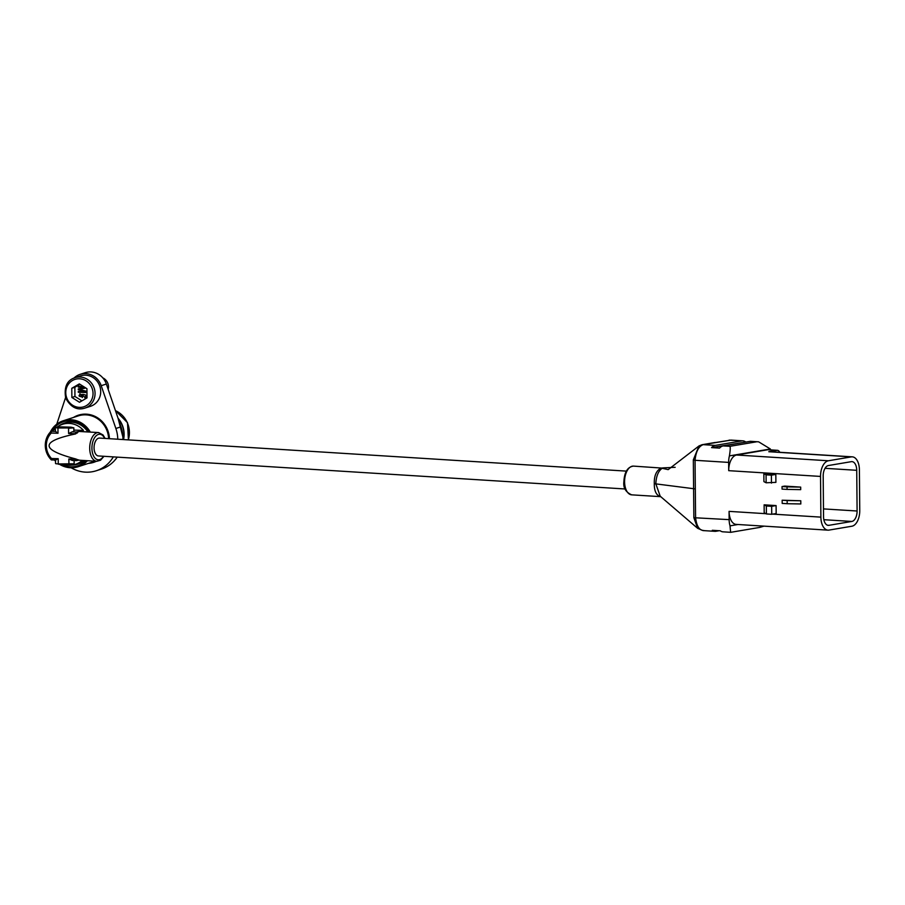 <?xml version="1.0" encoding="UTF-8"?>
<svg xmlns="http://www.w3.org/2000/svg" width="905" height="905" viewBox="0 0 905 905"><rect width="100%" height="100%" fill="white"/><g stroke="black" fill="none" stroke-linecap="round" stroke-linejoin="round"><path stroke-width="1.36" d="M85.839 388.007L79.493 389.376L86.767 391.401L86.778 392.51L78.294 392.284L78.283 391.48L85.387 391.684L78.271 389.67L78.271 388.935L84.946 387.442M84.731 387.306L78.249 387.125L78.249 386.333L83.407 386.469M84.663 396.899C87.321 395.96 86.665 395.112 82.683 394.365L82.366 397.555L79.832 393.788L85.613 397.521L84.742 397.668L85.274 396.775M79.979 384.308L74.866 387.283L74.945 396.458L81.903 400.847M71.868 397.465L79.482 402.261L87.016 397.883L86.937 388.698L79.323 383.901L71.789 388.279L71.868 397.465L74.945 396.458M74.979 377.702C66.993 380.202 63.904 387.023 65.703 398.177C70.76 407.261 77.14 410.576 84.855 408.121L90.489 406.3A15.996 15.057 -108 0 0 99.878 386.435A15.996 15.057 -108 0 0 80.613 375.869L74.979 377.702A15.996 15.057 72 0 1 95.059 393.336A15.996 15.057 72 0 1 84.855 408.121A15.996 15.057 72 0 1 80.059 408.811M108.181 389.388A9.593 9.039 -108 0 0 102.808 377.871M74.866 387.283L71.789 388.279M82.683 394.365L82.785 394.331C86.767 395.078 87.423 395.926 84.765 396.865M84.742 397.668L85.658 397.51M79.878 393.766L82.423 397.533M84.765 396.888L84.844 397.634M80.013 394.591C78.249 395.768 78.905 396.503 81.97 396.809C83.656 396.209 83.351 395.428 81.065 394.444L81.167 394.41C83.452 395.394 83.758 396.175 82.072 396.775L82.016 396.786M78.294 392.284L86.778 392.476M78.396 391.492L78.396 392.25M85.387 391.684L78.271 389.67M78.373 388.912L78.373 389.636M78.249 387.125L84.663 387.272M78.35 386.333L78.35 387.091M79.493 389.376L85.828 387.996M113.306 456.889A33.587 31.618 72 0 1 96.337 470.736L101.473 469.073A33.587 31.618 -108 0 0 117.231 457.127M122.888 439.536A33.587 31.618 -108 0 0 120.999 426.821L106.349 384.025A17.591 16.562 -108 0 0 85.251 372.679L80.126 374.353A17.591 16.562 72 0 1 101.213 385.688L115.863 428.484A33.587 31.618 72 0 1 117.774 439.219M96.337 470.736A33.587 31.618 72 0 1 71.133 467.761M73.995 378.064A17.591 16.562 72 0 1 80.126 374.353M65.533 397.68L56.755 424.196M87.446 460.713A24.152 22.738 72 0 1 78.147 466.72A24.152 22.738 72 0 1 59.47 464.254M55.522 461.154A24.152 22.738 72 0 1 54.402 460M50.273 432.16A24.152 22.738 72 0 1 63.237 420.78A24.152 22.738 72 0 1 90.262 432.047M86.213 460.634A23.191 21.833 72 0 1 61.427 464.31M52.094 430.78A23.191 21.833 72 0 1 89.165 431.979M89.086 431.968A21.596 20.329 -108 0 0 65.432 422.748L64.447 423.076A21.596 20.329 -108 0 0 59.922 425.226L58.158 426.379A21.03 19.797 -108 0 0 57.332 426.934M64.232 464.378A21.03 19.797 -108 0 0 70.748 465.17L72.853 465.057A21.596 20.329 -108 0 0 77.773 464.152L78.769 463.824A21.596 20.329 -108 0 0 84.844 460.543M77.773 464.152A21.596 20.329 -108 0 0 84.289 460.509M87.842 431.889A21.596 20.329 -108 0 0 64.447 423.076M51.155 431.289L55.465 431.402L57.999 433.246L51.268 433.054L51.121 431.3L54.402 429.57A21.03 19.797 -108 0 1 55.239 428.699M78.52 460.147L96.801 461.301A14.39 7.953 -86.4 0 1 89.878 450.962A14.39 7.953 -86.4 0 1 93.701 435.09A14.39 7.953 -86.4 0 1 98.6 432.567L78.803 431.447L83.441 430.373A21.03 19.797 -108 0 0 58.158 426.379M70.748 465.17A21.03 19.797 -108 0 0 82.287 460.385M51.404 459.91L51.495 458.496L58.214 458.688L55.714 460.023L51.404 459.91M51.359 459.921L55.714 460.023M72.377 460.487L76.62 460.611L79.052 460.068L77.559 459.661A19.616 18.473 72 0 1 76.631 460.611L72.377 460.487L68.825 458.982L75.545 459.163L76.631 460.611M75.545 459.163A18.021 16.969 -108 0 0 75.748 458.948L77.559 459.661M75.748 458.948C40.295 449.638 40.227 441.301 75.534 433.948A18.021 16.969 -108 0 0 75.319 433.721L68.599 433.54L72.129 431.866L76.439 431.979L75.319 433.721M76.439 431.979L78.803 431.447L75.534 433.948M68.599 433.54L68.554 428.291L73.837 427.839L73.871 431.493L72.129 431.866M55.465 431.402L55.239 427.613L57.954 427.997L57.999 433.246M626.305 471.109L99.584 438.077A8.96 4.944 93.6 0 0 94.086 446.708A8.96 4.944 93.6 0 0 98.464 455.95L625.185 488.983M83.441 430.373L73.859 430.101M55.25 429.592L54.402 429.57M660.831 496.664L660.175 496.54C656.148 495.035 654.191 490.759 654.315 483.689C654.055 476.505 655.933 471.516 659.937 468.733L663.535 467.851L662.143 468.292L668.162 469.638L699.056 445.905M759.397 527.468L730.72 532.321L722.925 531.823A14.39 7.953 -86.4 0 1 720.278 530.794L712.292 530.296A14.39 7.953 93.6 0 0 714.939 531.326L702.981 530.579L697.676 528.35L660.198 496.212L655.831 483.824C656.193 476.222 658.297 471.053 662.143 468.292L663.535 467.851L662.008 468.021M675.153 467.308L663.535 467.851M697.665 528.35L693.864 517.705L693.332 459.831L698.977 445.95L702.02 444.728A6.403 5.509 -101 0 1 703.185 444.649C698.626 446.357 695.911 451.572 695.051 460.294L695.583 517.536C696.556 526.178 699.35 530.511 703.966 530.522M759.623 527.434L764.001 526.133M770.608 449.887A14.39 7.953 93.6 0 0 770.359 448.982L758.65 441.832L749.826 441.402L723.208 445.905L729.86 446.323C730.493 446.889 730.346 450.079 729.419 455.894A14.39 7.953 93.6 0 0 728.649 462.398L728.717 470.668A14.39 7.953 93.6 0 1 736.58 455.011L828.392 460.769L851.288 456.889A14.39 7.953 93.6 0 1 852.306 456.844A14.39 7.953 93.6 0 1 859.399 469.853L859.75 510.567A14.39 7.953 93.6 0 1 851.888 526.224L828.991 530.092A14.39 7.953 93.6 0 1 827.962 530.149L736.161 524.391A14.39 7.953 -86.4 0 1 729.079 511.37L729.147 519.64A14.39 7.953 93.6 0 0 730.03 525.862L730.607 532.185M828.392 460.769A14.39 7.953 93.6 0 0 820.53 476.426L820.88 517.128A14.39 7.953 93.6 0 0 827.962 530.149M823.188 475.973A9.593 5.306 -86.4 0 1 828.426 465.532L851.322 461.663A9.593 5.306 -86.4 0 1 852.012 461.629A9.593 5.306 -86.4 0 1 856.73 470.306L857.092 511.008A9.593 5.306 -86.4 0 1 851.843 521.45L828.946 525.319A9.593 5.306 -86.4 0 1 828.267 525.364A9.593 5.306 -86.4 0 1 823.539 516.687L823.188 475.973M787.067 489.401L782.067 489.096L782.044 486.551L784.703 486.098L800.676 487.105L800.699 489.639L787.067 489.401L787.045 486.867L800.676 487.105M764.125 504.832L766.343 505.997L766.411 513.95L764.193 512.784L764.125 504.832L776.094 505.578L771.66 506.336L771.727 514.289L776.173 513.531L776.094 505.578M775.823 474.412L763.854 473.666L763.922 481.618L766.139 482.784L775.902 482.365L775.823 474.412L771.388 475.17L771.456 483.112M787.192 503.712L782.192 503.406L782.158 500.227L800.789 500.77L800.823 503.961L787.192 503.712L787.158 500.533L800.789 500.77M779.759 452.285A6.403 3.53 93.6 0 0 777.406 450.317A6.403 3.53 93.6 0 0 776.954 450.339L768.786 451.719A14.39 7.953 -86.4 0 1 769.816 451.663L852.306 456.844M736.58 455.011L767.644 449.762A6.403 3.53 -86.4 0 1 768.096 449.728L777.406 450.317M714.939 531.326A14.39 7.953 93.6 0 0 715.968 531.269L719.17 530.726M746.625 441.945L711.579 447.613L719.554 448.111A14.39 7.953 -86.4 0 1 723.208 445.905M749.826 441.402A14.39 7.953 -86.4 0 1 750.856 441.346L758.65 441.832M716.387 442.398L730.946 440.102L703.185 444.649L715.222 445.407L741.84 440.905L729.815 440.147A6.403 4.672 -97.1 0 0 729.091 440.158A6.403 4.672 -97.1 0 0 729.079 440.158A6.403 4.672 -97.1 0 0 729.011 440.169M715.222 445.407A14.39 7.953 93.6 0 0 711.579 447.613M745.516 441.878A14.39 7.953 93.6 0 0 742.869 440.848A14.39 7.953 93.6 0 0 741.84 440.905M693.864 517.705L729.147 519.64M693.332 459.831A6.403 1.12 5.5 0 0 695.051 460.294L728.649 462.398M659.937 468.733A6.403 4.898 -120.5 0 0 662.143 468.292M766.343 505.997L771.66 506.336M766.411 513.95L771.727 514.289M763.854 473.666L766.071 474.831L771.388 475.17M766.071 474.831L766.139 482.784M782.158 500.227L787.158 500.533M782.044 486.551L787.045 486.867M93.034 393.46A14.39 13.552 -108 0 0 72.479 380.496A14.39 13.552 -108 0 0 72.694 405.282A14.39 13.552 -108 0 0 93.034 393.46M123.499 439.57A23.994 22.591 -108 0 0 118.136 418.483M118.069 418.268A23.892 22.501 72 0 1 124.076 434.389A23.892 22.501 72 0 1 123.566 439.581L118.069 418.268M118.057 418.223A23.191 21.833 72 0 1 123.861 437.828M128.295 439.875A23.191 21.833 -108 0 0 115.455 410.644M120.999 426.821L115.863 428.484M106.349 384.025L101.213 385.688M96.36 461.267A24.786 23.338 72 0 1 88.419 463.383M73.509 417.443A24.786 23.338 72 0 1 109.437 438.687M108.623 438.642A24.152 22.738 -108 0 0 78.305 415.881L63.237 420.78M78.147 466.72L93.226 461.822A24.152 22.738 -108 0 0 94.946 461.177M51.234 459.785A19.616 18.473 72 0 1 51.053 431.368C43.316 440.633 43.372 450.136 51.234 459.831M73.667 463.982L68.972 464.514L56.031 463.756M58.214 458.688L58.259 463.937L74.153 463.779L68.961 464.514L68.825 458.982M68.656 427.941L57.954 427.997L68.656 427.941L71.009 427.171L60.409 426.877L58.044 427.646M51.268 433.054A18.021 16.969 -108 0 0 51.495 458.496M71.009 427.171L60.42 426.877L55.239 427.613M76.382 432.002A19.616 18.473 72 0 1 77.321 432.997M104.629 438.393A12.794 7.07 93.6 0 0 94.629 437.647A12.794 7.07 93.6 0 0 93.487 455.758A12.794 7.07 93.6 0 0 103.509 456.267M624.586 481.822A14.39 7.953 93.6 0 0 631.679 494.843C625.728 492.207 623.126 487.829 623.873 481.686C624.416 472.093 627.617 466.901 633.477 466.109A14.39 7.953 93.6 0 0 624.586 481.822M695.187 488.904L654.315 483.689M729.079 511.37L765.902 513.689M772.734 514.119L820.88 517.128M820.53 476.426L728.717 470.668M776.954 450.339L767.644 449.762M851.288 456.889L768.786 451.719M730.03 525.862L738.05 524.504M770.359 448.982L729.419 455.894M729.86 446.323L756.478 441.821M827.589 525.239L828.946 525.319M823.855 519.696L851.843 521.45M823.471 508.904L857.092 511.008M825.043 468.315L856.73 470.306M128.419 439.887L127.503 422.669L115.421 410.542M55.544 463.552L55.522 460.034M68.961 464.514L58.361 464.22M74.12 460.543L74.153 463.779M73.837 427.839L71.02 427.171M105.082 438.416L103.057 434.966L98.6 432.567M96.801 461.301L100.557 460.226L103.962 456.301M631.679 494.843L660.752 496.664M633.477 466.109L662.483 468.123M730.946 440.102L742.869 440.848M715.369 442.455L702.02 444.728"/></g></svg>
